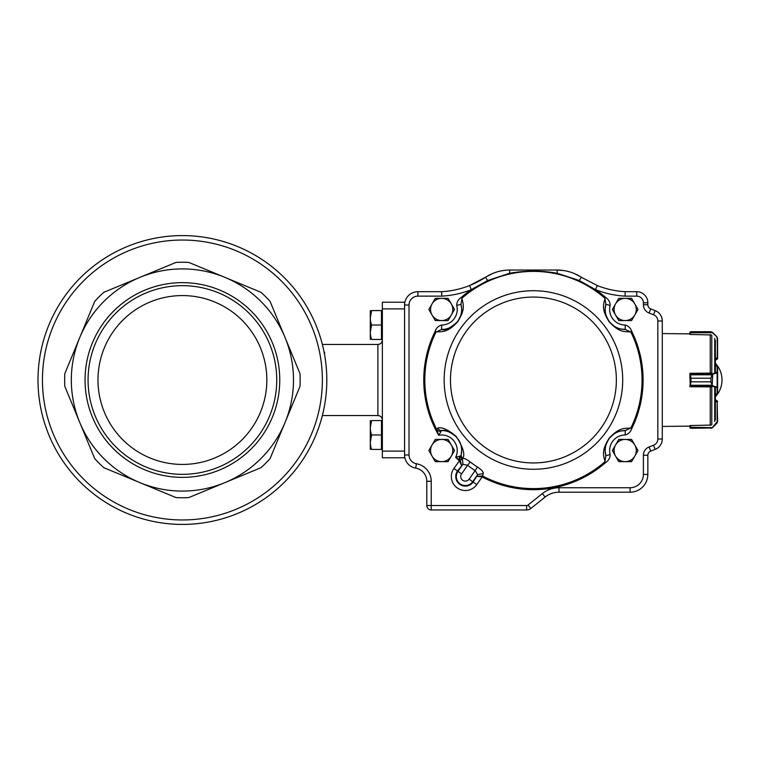 <?xml version="1.0" encoding="UTF-8"?>
<svg xmlns="http://www.w3.org/2000/svg" width="760" height="760" viewBox="0 0 760 760"><rect width="100%" height="100%" fill="white"/><g stroke="black" fill="none" stroke-linecap="round" stroke-linejoin="round"><path stroke-width="1.14" d="M324.596 354.768L324.596 352.231M564.461 270.655L557.042 270.028C566.01 270.151 574.133 272.574 581.39 277.295L597.236 285.532A88.863 88.863 0 0 0 625.176 291.688L636.737 291.688A11.105 11.105 0 0 1 647.843 302.793L647.843 304.741A4.446 4.446 0 0 0 650.693 308.892L655.158 310.612A11.105 11.105 0 0 1 662.283 320.976L662.283 439.023A11.105 11.105 0 0 1 655.158 449.388L650.693 451.108A4.446 4.446 0 0 0 647.843 455.259L647.843 474.42A17.774 17.774 0 0 1 630.068 492.195L558.989 492.195A22.221 22.221 0 0 0 545.11 497.059L530.812 508.506A6.669 6.669 0 0 1 526.642 509.969L431.233 509.969A4.446 4.446 0 0 1 426.787 505.523L426.787 481.27A13.328 13.328 0 0 0 415.682 468.122A13.328 13.328 0 0 1 404.567 454.983L404.567 457.757L382.356 457.757L382.356 302.242L404.567 302.242L404.567 305.016A13.328 13.328 0 0 1 417.905 291.688L441.674 291.688A88.863 88.863 0 0 0 469.613 285.532L492.651 273.476M182.409 464.426A84.427 84.427 0 0 0 266.827 380A84.427 84.427 0 0 0 182.409 295.573A84.427 84.427 0 0 0 97.983 380A84.427 84.427 0 0 0 182.409 464.426M182.409 285.665A94.335 94.335 0 0 1 276.745 380A94.335 94.335 0 0 1 182.409 474.335A94.335 94.335 0 0 1 88.065 380A94.335 94.335 0 0 1 182.409 285.665M182.409 477.365A97.365 97.365 0 0 1 98.087 331.322A97.365 97.365 0 0 1 266.722 331.322A97.365 97.365 0 0 1 182.409 477.365M326.809 380A144.409 144.409 0 0 1 182.409 524.409A144.409 144.409 0 0 1 38 380A144.409 144.409 0 0 1 182.409 235.59A144.409 144.409 0 0 1 326.809 380M188.832 497.572A117.743 117.743 0 0 1 175.978 497.572L139.897 482.628A111.084 111.084 0 0 1 139.897 277.372A111.084 111.084 0 0 1 285.038 422.512L270.085 458.594A117.743 117.743 0 0 1 260.993 467.685L188.832 497.572M224.912 482.628A111.084 111.084 0 0 1 139.897 482.628L103.816 467.685A117.743 117.743 0 0 1 94.724 458.594L64.837 386.431A117.743 117.743 0 0 1 64.837 373.568L94.724 301.406A117.743 117.743 0 0 1 103.816 292.315L175.978 262.428A117.743 117.743 0 0 1 188.832 262.428L260.993 292.315A117.743 117.743 0 0 1 270.085 301.406L299.981 373.568A117.743 117.743 0 0 1 299.981 386.431L285.038 422.512A111.084 111.084 0 0 1 224.912 482.628M381.463 449.426L371.592 449.426C369.901 449.426 369.901 449.426 371.592 449.426C369.901 444.628 369.901 439.812 371.592 434.986C369.901 430.188 369.901 425.372 371.592 420.546L381.463 420.546L381.463 449.426L382.356 449.426M371.592 434.986L370.3 442.206L371.592 434.986L381.463 434.986M371.592 420.546C369.901 420.546 369.901 420.546 371.592 420.546L370.3 427.766L371.592 420.546M370.3 449.426L370.3 420.546M381.463 339.454L371.592 339.454C369.901 339.454 369.901 339.454 371.592 339.454C369.901 334.656 369.901 329.849 371.592 325.014C369.901 320.216 369.901 315.409 371.592 310.574L370.3 317.794L371.592 310.574L381.463 310.574L381.463 339.454L382.356 339.454M371.592 325.014L370.3 332.234L371.592 325.014L381.463 325.014M371.592 310.574C369.901 310.574 369.901 310.574 371.592 310.574M370.3 339.454L370.3 310.574M715.378 358.235L715.378 359.67L716.49 359.651L715.378 359.708L716.5 359.708L717.601 358.596L716.49 359.651L717.155 358.216L715.378 358.216M711.113 331.721L712.196 332.405L690.422 331.959L690.279 332.652L690.279 334.466L711.113 334.923M690.944 331.712L710.933 331.712M717.582 358.786L717.601 338.399L717.155 358.54M690.279 334.372L690.279 332.738L712.395 332.738L716.946 336.794L717.155 338.238L716.632 336.984M690.279 332.652L690.07 332.12L689.833 332.776M711.113 373.141L690.279 373.284L690.944 378.214L710.933 378.214L712.196 373.977L717.155 372.115L717.126 365.969M717.126 393.974L715.378 393.974M712.196 373.977L710.933 378.233L710.933 381.815L712.395 386.232L710.933 381.834L690.944 381.834L690.279 386.203L690.279 386.755L711.113 386.897M715.378 365.921L717.601 366.358L717.601 393.575L715.378 394.022M717.155 365.921L717.155 394.022M710.933 378.214L690.944 378.233L690.061 373.331M690.279 386.669L689.833 385.785L690.944 381.815L710.933 381.834M716.632 372.505L716.946 372.932L712.709 374.233L689.833 374.252L690.279 386.203L712.395 386.232L716.632 387.524L716.946 387.096L712.709 385.805M712.072 374.803L690.07 374.803M690.07 385.244L712.072 385.244M712.709 374.233L712.196 386.07M717.601 387.476L716.632 387.524M712.196 427.595L710.933 428.288L711.844 428.041L717.155 421.762L717.155 401.46L716.49 400.349L717.601 401.403L716.49 400.292L715.378 400.349M711.113 425.077L690.279 425.534L690.944 428.288L690.07 427.87L689.833 425.638L690.279 427.262L712.51 427.642L717.221 422.873M717.155 401.46L717.601 421.629L716.632 423.016M717.601 401.603L716.49 400.292M689.938 427.652L712.072 427.975L690.944 428.288M689.833 426.123L662.283 426.436M689.833 386.669L689.833 385.785L690.279 386.232M690.279 373.815L689.833 374.233L689.833 373.702M689.833 334.362L689.833 333.877L662.283 333.564M715.378 371.564L715.378 340.147M715.378 396.729A24.434 24.434 0 0 0 715.378 363.27L715.378 359.67M715.378 419.852L715.378 388.436M428.849 309.462L435.262 320.568L448.087 320.568L454.499 309.462L448.087 298.357L435.262 298.357L428.849 309.462M432.05 315.02A11.105 11.105 0 0 0 451.298 315.02A11.105 11.105 0 0 0 441.674 298.357A11.105 11.105 0 0 0 432.05 315.02M428.849 450.537L435.262 461.643L448.087 461.643L454.499 450.537L448.087 439.432L435.262 439.432L428.849 450.537M432.05 456.095A11.105 11.105 0 0 0 451.298 456.095A11.105 11.105 0 0 0 441.674 439.432A11.105 11.105 0 0 0 432.05 456.095M612.351 450.537L618.764 461.643L631.598 461.643L638.01 450.537L631.598 439.432L618.764 439.432L612.351 450.537M615.562 456.095A11.105 11.105 0 0 0 634.799 456.095A11.105 11.105 0 0 0 625.176 439.432A11.105 11.105 0 0 0 615.562 456.095M612.351 309.462L618.764 320.568L631.598 320.568L638.01 309.462L631.598 298.357L618.764 298.357L612.351 309.462M615.562 315.02A11.105 11.105 0 0 0 634.799 315.02A11.105 11.105 0 0 0 625.176 298.357A11.105 11.105 0 0 0 615.562 315.02M437.845 427.994A4.446 4.17 -90.1 0 0 441.626 430.54L438.71 435.271L436.82 429.637L437.845 427.994C442.149 426.968 448.248 429.751 456.142 436.363C463.011 447.051 465.243 454.385 462.83 458.365C464.522 458.308 466.982 459.505 470.212 461.947L467.637 465.291L462.945 464.284L462.412 458.859A4.446 4.123 12.9 0 1 461.168 454.993A19.997 19.997 0 0 1 460.959 455.82L461.291 454.375C461.187 450.167 464.037 447.041 456.057 436.648C449.72 431.68 444.933 429.647 441.674 430.54L441.626 430.54A19.997 19.997 0 0 1 456.836 437.503M458.242 439.337A19.997 19.997 0 0 1 461.291 454.375A4.446 4.151 11.1 0 0 462.83 458.365L460.36 460.37L455.667 457.33L460.959 455.82A4.446 4.104 15.3 0 0 461.938 459.619M613.415 434.378A19.997 19.997 0 0 1 625.223 430.54L625.176 430.54C620.825 431.404 617.652 429.571 609.349 438.33C602.956 448.647 605.577 451.288 605.872 455.715A19.997 19.997 0 0 1 607.04 442.13M608.095 440.154L607.534 441.123A19.997 19.997 0 0 1 612.997 434.682M482.666 476.016L481.983 476.843L482.666 476.016A108.613 108.613 0 0 0 604.894 461.785L605.872 455.715L610.156 454.565C610.09 457.985 608.561 460.655 605.587 462.583L604.894 461.785C604.038 456.057 600.666 451.62 609.235 438.111C620.027 426.616 625.109 428.659 630.838 428.041L631.778 428.507C630.686 431.88 628.501 434.036 625.214 434.986L625.223 430.54L630.838 428.041A108.613 108.613 0 0 0 630.838 331.959C625.081 331.312 619.932 333.431 609.073 321.68C600.732 308.294 604.019 303.905 604.894 298.214L605.587 297.416C608.561 299.345 610.09 302.014 610.156 305.434L605.872 304.285C605.558 308.712 602.994 311.315 609.264 321.565C617.623 330.476 620.853 328.586 625.223 329.46A19.997 19.997 0 0 1 612.361 324.805M607.496 318.782A19.997 19.997 0 0 0 611.515 324.055A19.997 19.997 0 0 1 605.872 304.285L604.894 298.214A108.613 108.613 0 0 0 461.966 298.214C462.821 303.943 466.184 308.38 457.615 321.888C446.832 333.383 441.74 331.341 436.022 331.959L435.072 331.493C436.164 328.12 438.349 325.964 441.636 325.014A15.552 15.552 0 0 0 456.693 305.434C456.76 302.014 458.289 299.345 461.263 297.416L461.966 298.214L460.987 304.285A19.997 19.997 0 0 1 459.791 317.908M477.432 467.039C481.526 469.765 483.474 471.912 483.284 473.499L477.669 474.677L475.142 470.592L477.432 467.039A103.493 103.493 0 0 1 470.212 461.947M481.983 476.843L477.156 476.397L482.524 475.94L483.284 473.499M605.226 451.772L605.188 450.908M605.216 449.464L605.274 448.695M605.331 448.134L605.492 447.041M605.711 445.977L605.843 445.464M609.349 438.33L610.042 437.475M610.783 436.658L611.582 435.879M612.417 435.147L613.595 434.245M616.75 432.411L617.756 431.974M618.279 431.775L619.59 431.338M621.233 430.939L622.098 430.777M574.208 273.476L580.668 276.83M573.334 273.125L571.719 272.526M566.95 271.149L565.459 270.835M486.2 276.82L485.459 277.295C492.736 272.574 500.85 270.151 509.808 270.028L557.042 270.028L557.308 273.277C541.386 270.446 525.464 270.446 509.542 273.277L487.663 280.497L471.257 289.655A93.309 93.309 0 0 1 441.798 296.134L417.905 296.134A8.882 8.882 0 0 0 409.013 305.016L409.013 454.983A8.882 8.882 0 0 0 416.423 463.742A17.774 17.774 0 0 1 431.233 481.27L431.233 505.523L526.642 505.523A2.223 2.223 0 0 0 528.029 505.039L542.336 493.591A26.657 26.657 0 0 1 558.989 487.749L630.068 487.749A13.328 13.328 0 0 0 643.397 474.42L643.397 455.259A8.882 8.882 0 0 1 649.097 446.965L653.562 445.236A6.669 6.669 0 0 0 657.837 439.023L657.837 320.976A6.669 6.669 0 0 0 653.562 314.763L649.097 313.034A8.882 8.882 0 0 1 643.397 304.741L643.397 302.793A6.669 6.669 0 0 0 642.684 299.81L642.304 299.136A6.669 6.669 0 0 0 636.737 296.134L625.062 296.134A93.309 93.309 0 0 1 595.593 289.655L579.196 280.497L557.308 273.277M503.225 270.522L502.74 270.598M496.812 271.976L492.974 273.344M621.233 329.061L620.397 328.88M618.991 328.472L618.269 328.225M617.737 328.026L616.721 327.579M615.752 327.094L615.277 326.838M613.548 325.726L613.367 325.594A19.997 19.997 0 0 0 625.223 329.46L625.214 325.014C628.501 325.964 630.686 328.12 631.778 331.493L630.838 331.959L625.223 329.46M612.94 325.27L610.717 323.266M610.422 322.952L609.966 322.43M609.264 321.565L608.627 320.673M608.038 319.751L606.433 316.416M605.825 314.478L605.701 313.966M605.482 312.911L605.321 311.819M605.264 311.267L605.216 310.507M605.226 308.199L605.302 307.325M461.633 308.237L461.662 309.101M461.662 309.938L461.577 311.324M461.519 311.885L461.358 312.977M461.139 314.041L461.006 314.564M460.38 316.53L460.303 316.73A19.997 19.997 0 0 0 460.987 304.285C461.272 308.721 463.923 311.363 457.463 321.736C450.214 328.234 444.942 330.809 441.626 329.46L441.636 325.014M457.463 321.736L456.95 322.363A19.997 19.997 0 0 0 459.287 318.924L458.726 319.894M458.508 320.255L458.118 320.834M453.891 468.464L457.501 471.01A9.576 9.576 0 0 0 459.809 484.358A9.576 9.576 0 0 0 473.157 482.049L476.776 484.595A13.993 13.993 0 0 1 457.263 487.967A13.993 13.993 0 0 1 453.891 468.464L459.933 460.113A4.446 3.135 95.3 0 1 459.477 456.332M431.233 481.27L426.787 481.27A13.328 13.328 0 0 0 415.682 468.122A13.328 13.328 0 0 1 404.567 454.983L404.567 305.016L409.013 305.016M441.674 291.688L441.798 296.134M487.663 280.497L485.459 277.295A88.863 88.863 0 0 1 469.613 285.532L471.257 289.655A109.668 109.668 0 0 0 461.263 297.416M625.176 291.688L625.062 296.134M597.236 285.532L595.593 289.655A109.668 109.668 0 0 1 605.587 297.416M606.518 316.625A19.997 19.997 0 0 1 605.872 304.285M459.287 318.924A19.997 19.997 0 0 1 455.23 324.159M453.397 325.66A19.997 19.997 0 0 1 441.626 329.46L436.022 331.959A108.613 108.613 0 0 0 436.82 429.637A4.446 3.648 -179.1 0 0 440.752 431.357M459.448 460.949L460.075 460.199A4.446 3.268 97.3 0 1 459.61 456.332L459.971 456.38A4.446 3.657 108.4 0 0 460.36 460.37L461.5 465.348L459.287 460.807A109.668 109.668 0 0 1 455.667 457.33A15.552 15.552 0 0 0 438.71 435.271A109.668 109.668 0 0 1 435.072 331.493M456.693 305.434L460.987 304.285M528.029 505.039L530.812 508.506A6.669 6.669 0 0 1 526.642 509.969L526.642 505.523M558.989 487.749L558.989 492.195A22.221 22.221 0 0 0 545.11 497.059L542.336 493.591M643.397 474.42L647.843 474.42A17.774 17.774 0 0 1 630.068 492.195L630.068 487.749M653.562 445.236L655.158 449.388L650.693 451.108A4.446 4.446 0 0 0 647.843 455.259L643.397 455.259M404.567 451.088L382.356 451.088M404.567 308.911L382.356 308.911M382.356 340.014C382.09 342.712 380.608 344.195 377.91 344.451L377.91 415.549C380.608 415.805 382.09 417.287 382.356 419.985M322.373 380A139.964 139.964 0 0 1 112.423 501.211A139.964 139.964 0 0 1 112.423 258.79A139.964 139.964 0 0 1 322.373 380M717.601 358.34L717.155 338.238M712.51 332.358L717.221 337.126M710.98 373.141L710.02 373.284M710.02 386.755L710.989 386.887M717.601 366.396L715.378 365.969M717.601 393.547L717.155 393.974L717.155 387.904M690.944 378.214L690.944 381.834M717.601 401.66L715.378 401.784M714.732 421.562L714.732 387.913M714.732 372.087L714.732 338.438M711.797 373.331L711.797 335.255M711.797 424.745L711.797 386.669M710.248 425.401L710.248 386.764M710.248 373.274L710.248 334.599M472.701 481.726A9.015 9.015 0 0 1 460.132 483.892A9.015 9.015 0 0 1 457.966 471.333L461.577 473.879A4.598 4.598 0 0 0 462.688 480.282A4.598 4.598 0 0 0 469.091 479.18L473.157 482.049L477.669 474.677L472.701 481.726M457.966 471.333L457.501 471.01L462.945 464.284L457.966 471.333M533.425 462.945A82.945 82.945 0 0 0 605.255 338.533A82.945 82.945 0 0 0 461.595 338.533A82.945 82.945 0 0 0 533.425 462.945M533.425 469.281A89.281 89.281 0 0 0 617.015 348.631A89.281 89.281 0 0 0 474.686 312.769A89.281 89.281 0 0 0 533.425 469.281M605.587 462.583A109.668 109.668 0 0 1 482.173 476.947L476.776 484.595M642.684 299.81A6.669 6.669 0 0 0 642.304 299.136M625.214 434.986A15.552 15.552 0 0 0 610.156 454.565A15.552 15.552 0 0 1 625.214 434.986M610.156 305.434A15.552 15.552 0 0 0 625.214 325.014M631.778 331.493A109.668 109.668 0 0 1 631.778 428.507M650.693 308.892L649.097 313.034A8.882 8.882 0 0 1 643.397 304.741L647.843 304.741M431.233 509.969L431.233 505.523L426.787 505.523M415.682 468.122L416.423 463.742M649.097 446.965L650.693 451.108M404.567 454.983L409.013 454.983M657.837 439.023L662.283 439.023M417.905 291.688L417.905 296.134M657.837 320.976L662.283 320.976M653.562 314.763L655.158 310.612M509.808 270.028L509.542 273.277M643.397 302.793L647.843 302.793M636.737 296.134L636.737 291.688M581.39 277.295L579.196 280.497M469.091 479.18L475.142 470.592A107.721 107.721 0 0 1 467.637 465.291L461.577 473.879M377.91 344.451L322.373 344.451M377.91 415.549L322.373 415.549M382.356 420.546L381.463 420.546M382.356 310.574L381.463 310.574M690.07 332.13L690.783 331.731M690.07 427.87L690.783 428.269"/></g></svg>
